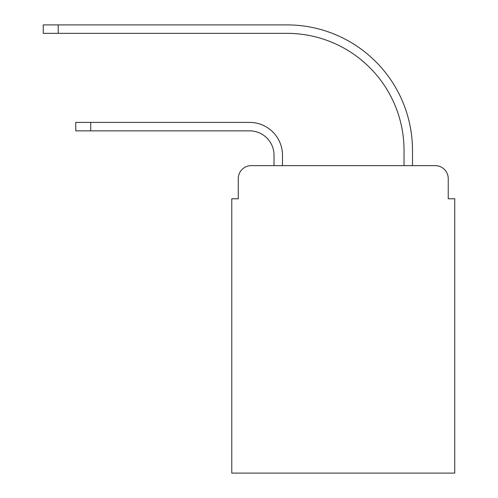 <?xml version="1.0" encoding="UTF-8"?>
<svg xmlns="http://www.w3.org/2000/svg" width="498" height="498" viewBox="0 0 498 498"><rect width="100%" height="100%" fill="white"/><g stroke="black" fill="none" stroke-linecap="round" stroke-linejoin="round"><path stroke-width="0.75" d="M238.274 178.633L238.274 198.783L238.274 178.633A12.998 12.998 0 0 1 251.272 165.635L274.024 165.635L274.024 155.233A24.377 24.377 0 0 0 249.647 130.856A24.377 24.377 0 0 1 274.024 155.233A24.377 24.377 0 0 0 249.647 130.856A24.377 24.377 0 0 1 274.024 155.233A24.377 24.377 0 0 0 249.647 130.856A24.377 24.377 0 0 1 274.024 155.233A24.377 24.377 0 0 0 249.647 130.856A24.377 24.377 0 0 1 274.024 155.233A24.377 24.377 0 0 0 249.647 130.856A24.377 24.377 0 0 1 274.024 155.233A24.377 24.377 0 0 0 249.647 130.856A24.377 24.377 0 0 1 274.024 155.233A24.377 24.377 0 0 0 249.647 130.856A24.377 24.377 0 0 1 274.024 155.233A24.377 24.377 0 0 0 249.647 130.856A24.377 24.377 0 0 1 274.024 155.233A24.377 24.377 0 0 0 249.647 130.856A24.377 24.377 0 0 1 274.024 155.233A24.377 24.377 0 0 0 249.647 130.856A24.377 24.377 0 0 1 274.024 155.233A24.377 24.377 0 0 0 249.647 130.856A24.377 24.377 0 0 1 274.024 155.233A24.377 24.377 0 0 0 249.647 130.856A24.377 24.377 0 0 1 274.024 155.233A24.377 24.377 0 0 0 249.647 130.856A24.377 24.377 0 0 1 274.024 155.233M448.237 198.783L448.237 178.633L448.237 198.783L454.736 198.783L454.736 473.1L231.775 473.1L231.775 198.783L238.274 198.783M448.237 178.633A12.998 12.998 0 0 0 435.233 165.635L251.272 165.635M282.478 165.635L282.478 155.233L282.478 165.635L282.478 155.233L282.478 165.635L282.478 155.233L282.478 165.635L282.478 155.233L282.478 165.635L282.478 155.233L282.478 165.635L282.478 155.233L282.478 165.635L282.478 155.233L282.478 165.635L282.478 155.233L282.478 165.635L282.478 155.233L282.478 165.635L282.478 155.233L282.478 165.635L282.478 155.233L282.478 165.635L282.478 155.233L282.478 165.635L282.478 155.233L282.478 165.635L404.034 165.635L404.034 150.359A117.005 117.005 0 0 0 287.029 33.354A117.005 117.005 0 0 1 404.034 150.359A117.005 117.005 0 0 0 287.029 33.354A117.005 117.005 0 0 1 404.034 150.359A117.005 117.005 0 0 0 287.029 33.354A117.005 117.005 0 0 1 404.034 150.359A117.005 117.005 0 0 0 287.029 33.354A117.005 117.005 0 0 1 404.034 150.359A117.005 117.005 0 0 0 287.029 33.354A117.005 117.005 0 0 1 404.034 150.359A117.005 117.005 0 0 0 287.029 33.354A117.005 117.005 0 0 1 404.034 150.359A117.005 117.005 0 0 0 287.029 33.354A117.005 117.005 0 0 1 404.034 150.359A117.005 117.005 0 0 0 287.029 33.354A117.005 117.005 0 0 1 404.034 150.359A117.005 117.005 0 0 0 287.029 33.354A117.005 117.005 0 0 1 404.034 150.359A117.005 117.005 0 0 0 287.029 33.354A117.005 117.005 0 0 1 404.034 150.359A117.005 117.005 0 0 0 287.029 33.354A117.005 117.005 0 0 1 404.034 150.359A117.005 117.005 0 0 0 287.029 33.354A117.005 117.005 0 0 1 404.034 150.359A117.005 117.005 0 0 0 287.029 33.354A117.005 117.005 0 0 1 404.034 150.359M412.487 165.635L412.487 150.359L412.487 165.635L412.487 150.359L412.487 165.635L412.487 150.359L412.487 165.635L412.487 150.359L412.487 165.635L412.487 150.359L412.487 165.635L412.487 150.359L412.487 165.635L412.487 150.359L412.487 165.635L412.487 150.359L412.487 165.635L412.487 150.359L412.487 165.635L412.487 150.359L412.487 165.635L412.487 150.359L412.487 165.635L412.487 150.359L412.487 165.635L412.487 150.359L412.487 165.635L435.233 165.635M75.764 122.408L90.717 122.408L90.717 130.856L75.764 130.856L75.764 122.408M90.717 130.856L249.647 130.856M282.478 155.233A32.824 32.824 0 0 0 249.647 122.408L90.717 122.408M43.264 24.9L58.216 24.9L58.216 33.354L43.264 33.354L43.264 24.9M412.487 150.359A125.459 125.459 0 0 0 287.029 24.9L58.216 24.9M58.216 33.354L287.029 33.354"/></g></svg>
